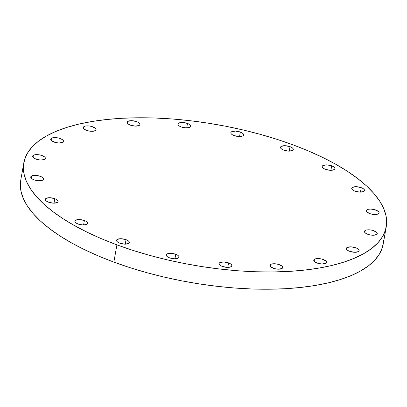 <?xml version="1.0" encoding="UTF-8"?>
<svg xmlns="http://www.w3.org/2000/svg" width="407" height="407" viewBox="0 0 407 407"><rect width="100%" height="100%" fill="white"/><g stroke="black" fill="none" stroke-linecap="round" stroke-linejoin="round"><path stroke-width="0.61" d="M187.485 123.428L186.691 127.915L187.485 123.428L189.392 124.354L190.542 125.412L190.746 126.435L189.983 127.269L186.136 127.91L181.257 126.959A6.502 2.518 -170 0 1 177.971 124.064A6.502 2.518 -170 0 1 187.485 123.428A6.502 2.518 -170 0 1 190.771 126.323A6.502 2.518 -170 0 1 181.257 126.959L179.35 126.033L178.2 124.974L177.996 123.952L178.759 123.118L182.606 122.476L187.485 123.428M139.143 125.468L135.297 126.109L130.418 125.163L128.51 124.232L127.36 123.179L127.157 122.156L127.92 121.322A6.502 2.518 -170 0 1 135.348 121.22A6.502 2.518 -170 0 1 139.932 124.522A6.502 2.518 -170 0 1 139.143 125.468L139.143 125.468A6.502 2.518 -170 0 1 131.715 125.57A6.502 2.518 -170 0 1 127.132 122.268A6.502 2.518 -170 0 1 127.92 121.322L131.766 120.681L136.645 121.627L138.553 122.558L139.703 123.611L139.906 124.634L139.143 125.468M127.549 123.423L127.92 121.322L127.549 123.423M84.071 126.526A6.502 2.518 -170 0 1 91.499 126.424A6.502 2.518 -170 0 1 96.083 129.726A6.502 2.518 -170 0 1 95.294 130.672L91.448 131.313L87.724 130.733L84.656 129.436L83.511 128.378L83.303 127.36L84.071 126.526L85.689 126.007L89.148 125.977L91.636 126.46L95.386 128.281L96.077 129.345L95.294 130.672A6.502 2.518 -170 0 1 87.861 130.774A6.502 2.518 -170 0 1 83.277 127.467A6.502 2.518 -170 0 1 84.071 126.526L83.7 128.627L84.071 126.526M51.496 138.222A6.502 2.518 -170 0 1 58.929 138.121A6.502 2.518 -170 0 1 63.512 141.422A6.502 2.518 -170 0 1 62.719 142.369L58.878 143.01L55.149 142.43L51.404 140.613L50.733 139.057L51.496 138.222L53.114 137.703L56.578 137.673L59.066 138.161L61.259 138.97L63.278 140.512L63.487 141.534L62.719 142.369A6.502 2.518 -170 0 1 55.291 142.47A6.502 2.518 -170 0 1 50.707 139.169A6.502 2.518 -170 0 1 51.496 138.222L51.124 140.323L51.496 138.222M33.394 155.265A6.502 2.518 -170 0 1 40.827 155.169A6.502 2.518 -170 0 1 45.411 158.471A6.502 2.518 -170 0 1 44.617 159.417L40.771 160.058L37.047 159.478L33.985 158.181L32.84 157.122L32.631 156.1L33.394 155.265L35.012 154.746L37.241 154.624L40.965 155.204L44.714 157.026L45.401 158.084L44.617 159.417A6.502 2.518 -170 0 1 37.19 159.513A6.502 2.518 -170 0 1 32.606 156.212A6.502 2.518 -170 0 1 33.394 155.265L33.023 157.372L33.394 155.265M42.755 180.138L38.909 180.779L34.03 179.833L32.122 178.902L30.978 177.849L30.769 176.826L31.532 175.992A6.502 2.518 -170 0 1 38.965 175.89A6.502 2.518 -170 0 1 43.549 179.192A6.502 2.518 -170 0 1 42.755 180.138L42.755 180.138A6.502 2.518 -170 0 1 35.328 180.24A6.502 2.518 -170 0 1 30.744 176.938A6.502 2.518 -170 0 1 31.532 175.992L35.378 175.351L40.257 176.302L42.17 177.228L43.315 178.281L43.518 179.304L42.755 180.138M31.161 178.093L31.532 175.992L31.161 178.093M54.818 198.677L54.029 203.164L54.818 198.677L56.731 199.603L57.875 200.661L58.079 201.684L57.316 202.513L53.475 203.154L48.591 202.208A6.502 2.518 -170 0 1 45.304 199.313A6.502 2.518 -170 0 1 54.818 198.677A6.502 2.518 -170 0 1 58.109 201.572A6.502 2.518 -170 0 1 48.591 202.208L46.683 201.277L45.538 200.224L45.33 199.201L46.093 198.367L49.939 197.726L54.818 198.677M84.376 220.513L83.588 225L84.376 220.513L86.289 221.439L87.434 222.497L87.642 223.519L86.874 224.354L83.033 224.995L78.149 224.043A6.502 2.518 -170 0 1 74.863 221.149A6.502 2.518 -170 0 1 84.376 220.513A6.502 2.518 -170 0 1 87.668 223.407A6.502 2.518 -170 0 1 78.149 224.043L76.241 223.112L75.097 222.059L74.888 221.037L75.651 220.202L79.497 219.561L84.376 220.513M126.038 239.672L125.249 244.159L126.038 239.672L127.951 240.598L129.095 241.656L129.304 242.679L128.541 243.513L124.695 244.154L119.816 243.203A6.502 2.518 -170 0 1 116.524 240.308A6.502 2.518 -170 0 1 126.038 239.672A6.502 2.518 -170 0 1 129.329 242.567A6.502 2.518 -170 0 1 119.816 243.203L117.903 242.272L116.758 241.219L116.55 240.196L117.318 239.362L121.159 238.721L126.038 239.672M175.727 254.278L174.939 258.766L175.727 254.278L177.64 255.204L178.785 256.262L178.994 257.285L178.225 258.119L174.384 258.76L169.505 257.809A6.502 2.518 -170 0 1 166.214 254.914A6.502 2.518 -170 0 1 175.727 254.278A6.502 2.518 -170 0 1 179.019 257.173A6.502 2.518 -170 0 1 169.505 257.809L167.592 256.883L166.448 255.825L166.239 254.802L167.002 253.968L170.848 253.327L175.727 254.278M228.581 262.902L227.788 267.394L228.581 262.902L230.489 263.833L231.634 264.886L231.842 265.908L231.079 266.743L227.233 267.384L222.354 266.432A6.502 2.518 -170 0 1 219.063 263.538A6.502 2.518 -170 0 1 228.581 262.902A6.502 2.518 -170 0 1 231.868 265.796A6.502 2.518 -170 0 1 222.354 266.432L220.441 265.506L219.297 264.448L219.093 263.426L219.856 262.596L223.697 261.955L228.581 262.902M270.696 264.392A6.502 2.518 -170 0 1 278.123 264.291A6.502 2.518 -170 0 1 282.707 267.597A6.502 2.518 -170 0 1 281.919 268.544L278.073 269.185L274.349 268.605L270.599 266.783L269.933 265.227L270.696 264.392L272.314 263.873L274.537 263.751L278.266 264.331L282.01 266.153L282.702 267.211L281.919 268.544A6.502 2.518 -170 0 1 274.486 268.64A6.502 2.518 -170 0 1 269.902 265.339A6.502 2.518 -170 0 1 270.696 264.392L270.324 266.499L270.696 264.392M314.545 259.188A6.502 2.518 -170 0 1 321.978 259.091A6.502 2.518 -170 0 1 326.562 262.393A6.502 2.518 -170 0 1 325.768 263.339L321.927 263.98L318.198 263.4L315.135 262.103L313.99 261.045L313.782 260.022L314.545 259.188L316.163 258.669L318.391 258.547L322.115 259.127L325.865 260.948L326.551 262.006L325.768 263.339A6.502 2.518 -170 0 1 318.34 263.436A6.502 2.518 -170 0 1 313.756 260.134A6.502 2.518 -170 0 1 314.545 259.188L314.173 261.294L314.545 259.188M358.338 251.643L354.497 252.279L349.618 251.333L347.705 250.402L346.561 249.349L346.352 248.326L347.115 247.492A6.502 2.518 -170 0 1 354.548 247.39A6.502 2.518 -170 0 1 359.132 250.697A6.502 2.518 -170 0 1 358.338 251.643L358.338 251.643A6.502 2.518 -170 0 1 350.91 251.74A6.502 2.518 -170 0 1 346.326 248.438A6.502 2.518 -170 0 1 347.115 247.492L350.961 246.851L355.84 247.802L357.753 248.728L358.898 249.786L359.106 250.809L358.338 251.643M346.744 249.598L347.115 247.492L346.744 249.598M365.221 230.448A6.502 2.518 -170 0 1 372.649 230.347A6.502 2.518 -170 0 1 377.233 233.649A6.502 2.518 -170 0 1 376.444 234.595L372.598 235.236L368.874 234.656L365.807 233.359L364.662 232.305L364.453 231.283L365.221 230.448L366.839 229.93L370.304 229.899L372.792 230.387L376.536 232.204L377.228 233.267L376.444 234.595A6.502 2.518 -170 0 1 369.012 234.697A6.502 2.518 -170 0 1 364.428 231.395A6.502 2.518 -170 0 1 365.221 230.448L364.85 232.55L365.221 230.448M367.083 209.722A6.502 2.518 -170 0 1 374.511 209.62A6.502 2.518 -170 0 1 379.095 212.927A6.502 2.518 -170 0 1 378.307 213.868L375.63 214.504L370.736 213.934L366.987 212.113L366.315 210.556L367.083 209.722L368.701 209.203L370.925 209.081L374.654 209.661L378.398 211.482L379.09 212.54L378.307 213.868A6.502 2.518 -170 0 1 370.874 213.97A6.502 2.518 -170 0 1 366.29 210.668A6.502 2.518 -170 0 1 367.083 209.722L366.712 211.828L367.083 209.722M361.243 187.658L360.454 192.145L361.243 187.658L363.156 188.583L364.301 189.642L364.509 190.659L363.741 191.494L359.9 192.135L355.021 191.188A6.502 2.518 -170 0 1 351.729 188.293A6.502 2.518 -170 0 1 361.243 187.658A6.502 2.518 -170 0 1 364.535 190.552A6.502 2.518 -170 0 1 355.021 191.188L353.108 190.257L351.963 189.204L351.755 188.182L352.523 187.347L356.364 186.706L361.243 187.658M331.685 165.817L330.896 170.309L331.685 165.817L333.598 166.748L334.742 167.801L334.951 168.824L334.183 169.658L330.342 170.299L325.463 169.353A6.502 2.518 -170 0 1 322.171 166.458A6.502 2.518 -170 0 1 331.685 165.817A6.502 2.518 -170 0 1 334.976 168.712A6.502 2.518 -170 0 1 325.463 169.353L323.55 168.422L322.405 167.369L322.196 166.346L322.96 165.512L326.806 164.871L331.685 165.817M240.334 132.051L239.545 136.543L240.334 132.051L242.246 132.982L243.391 134.035L243.6 135.058L242.831 135.892L238.99 136.533L234.111 135.582A6.502 2.518 -170 0 1 230.82 132.687A6.502 2.518 -170 0 1 240.334 132.051A6.502 2.518 -170 0 1 243.625 134.946A6.502 2.518 -170 0 1 234.111 135.582L232.199 134.656L231.054 133.598L230.845 132.575L231.608 131.746L235.455 131.105L240.334 132.051M290.023 146.657L289.229 151.15L290.023 146.657L291.936 147.588L293.081 148.641L293.284 149.664L292.521 150.498L288.68 151.139L283.796 150.193A6.502 2.518 -170 0 1 280.509 147.298A6.502 2.518 -170 0 1 290.023 146.657A6.502 2.518 -170 0 1 293.315 149.552A6.502 2.518 -170 0 1 283.796 150.193L281.888 149.262L280.744 148.209L280.535 147.186L281.298 146.352L285.144 145.711L290.023 146.657M20.767 180.087L20.35 183.903L20.945 191.071L23.285 198.443L27.35 205.947L33.094 213.512L40.461 221.062L49.389 228.525L59.783 235.831L71.546 242.908L84.57 249.689L98.718 256.11L113.863 262.108L116.906 244.851L113.863 262.108A184.025 71.256 10 0 0 383.206 244.083L386.248 226.826A184.025 71.256 -170 0 1 116.906 244.851A184.025 71.256 -170 0 1 23.794 162.917A184.025 71.256 -170 0 1 293.137 144.892A184.025 71.256 -170 0 1 386.248 226.826M23.794 162.917L20.752 180.174A184.025 71.256 10 0 0 113.863 262.108L129.858 267.618L146.545 272.598L163.772 276.999L181.359 280.769L199.15 283.882L216.967 286.304L234.636 288.008L251.994 288.985L268.869 289.219L285.103 288.716L300.534 287.469L315.013 285.5L328.408 282.824L340.583 279.467L351.424 275.458L360.826 270.843L368.701 265.659L374.964 259.966L379.563 253.805L382.458 247.247L383.608 240.349M116.906 244.851L132.901 250.366L149.588 255.347L166.814 259.742L184.402 263.517L202.193 266.631L220.009 269.047L237.678 270.757L255.036 271.734L271.912 271.968L288.146 271.459L303.576 270.217L318.06 268.244L331.451 265.567L343.625 262.21L354.466 258.206L363.868 253.586L371.744 248.407L378.006 242.709L382.605 236.553L385.5 229.991L386.65 223.097L386.055 215.929L383.715 208.557L379.65 201.053L373.906 193.488L366.539 185.938L357.611 178.475L347.217 171.169L335.454 164.092L322.43 157.311L308.282 150.89L293.137 144.892L277.142 139.382L260.455 134.402L243.228 130.001L225.641 126.231L207.85 123.118L190.033 120.696L172.365 118.992L155.006 118.015L138.131 117.781L121.897 118.284L106.466 119.531L91.987 121.5L78.592 124.176L66.417 127.533L55.576 131.542L46.174 136.157L38.299 141.341L32.036 147.034L27.437 153.195L24.542 159.753L23.392 166.651L23.988 173.82L26.328 181.191L30.393 188.695L36.137 196.26L43.503 203.81L52.432 211.274L62.826 218.579L74.588 225.656L87.612 232.438L101.76 238.858L116.906 244.851"/></g></svg>
